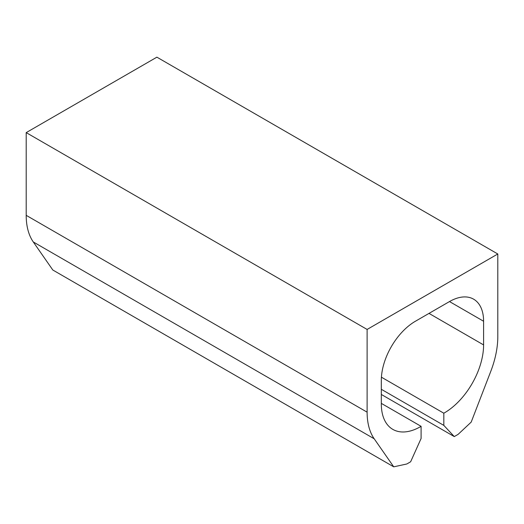<?xml version="1.0" encoding="UTF-8"?>
<svg xmlns="http://www.w3.org/2000/svg" width="524" height="524" viewBox="0 0 524 524"><rect width="100%" height="100%" fill="white"/><g stroke="black" fill="none" stroke-linecap="round" stroke-linejoin="round"><path stroke-width="0.79" d="M367.114 329.445L26.2 132.618L156.886 57.168L497.8 253.989L367.114 329.445L367.114 412.165L26.2 215.338L26.2 132.618M381.321 394.461L454.275 436.584L458.1 434.376L471.187 422.115L490.713 371.516A75.62 43.662 -60 0 0 497.8 336.709L497.8 253.989M454.275 436.584L443.821 425.383L381.321 389.293M483.593 321.245L449.5 301.562A48.215 27.838 -60 0 1 473.611 299.171A48.215 27.838 -60 0 1 483.593 321.245L483.593 344.916A55.531 32.062 -60 0 1 443.821 413.213L443.821 425.383M443.821 413.213L381.42 377.188M449.507 301.562L415.414 321.245A48.215 27.838 -60 0 0 381.321 380.293L381.321 403.958A55.531 32.062 -60 0 0 392.823 429.385A55.531 32.062 -60 0 0 421.093 426.333L381.321 403.375M421.093 426.333L421.093 438.503L410.639 461.775L406.821 463.982L393.727 466.832L52.813 270.011L33.287 241.957A75.62 43.662 -60 0 1 26.2 215.338M367.114 412.165A75.62 43.662 -60 0 0 374.202 438.784L393.727 466.832M483.593 344.916L429.005 313.398M374.202 438.784L33.287 241.957"/></g></svg>
